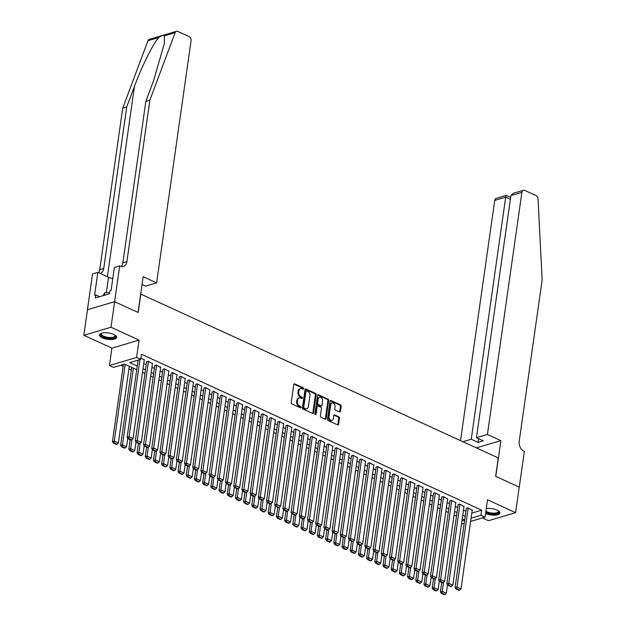 <?xml version="1.0" encoding="UTF-8"?>
<svg xmlns="http://www.w3.org/2000/svg" width="626" height="626" viewBox="0 0 626 626"><rect width="100%" height="100%" fill="white"/><g stroke="black" fill="none" stroke-linecap="round" stroke-linejoin="round"><path stroke-width="0.94" d="M303.759 388.769A0.759 0.556 73.5 0 0 303.297 387.815L294.744 383.894A1.088 0.79 73.5 0 0 293.797 384.528L291.231 402.573A1.088 0.79 73.5 0 0 291.888 403.95L300.441 407.862A0.759 0.556 73.5 0 0 300.644 406.462L299.533 405.953A3.49 2.527 73.5 0 1 297.42 401.563L297.632 400.061A3.49 2.527 73.5 0 1 299.212 397.901A3.49 2.527 73.5 0 1 300.66 398.034L301.771 398.543A0.759 0.556 73.5 0 0 301.967 397.134L300.863 396.634A3.49 2.527 73.5 0 1 298.743 392.244L298.954 390.734A3.49 2.527 73.5 0 1 300.543 388.574A3.49 2.527 73.5 0 1 301.99 388.707L303.094 389.215A0.759 0.556 73.5 0 0 303.759 388.769M302.984 389.161A0.759 0.556 73.5 0 0 302.561 388.026L294.009 384.114A1.088 0.79 73.5 0 0 293.962 384.09M300.324 407.816A0.759 0.556 73.5 0 0 299.909 406.681L298.798 406.172L299.533 405.953M301.654 398.488A0.759 0.556 73.5 0 0 301.231 397.353L300.128 396.845L300.863 396.634M485.573 513.453A8.654 3.193 -171.9 0 0 485.635 513.484A8.654 3.193 -171.9 0 0 494.657 515.167A8.654 3.193 -171.9 0 0 499.931 513.007A8.654 3.193 -171.9 0 0 497.083 510.096A8.654 3.193 -171.9 0 0 486.261 508.578M113.799 334.44A8.654 3.193 -171.9 0 0 104.785 332.758A8.654 3.193 -171.9 0 0 99.511 334.918A8.654 3.193 -171.9 0 0 102.351 337.829A8.654 3.193 -171.9 0 0 111.373 339.511A8.654 3.193 -171.9 0 0 116.647 337.359A8.654 3.193 -171.9 0 0 113.799 334.44M339.488 411.931A1.088 0.79 73.5 0 0 340.434 411.298L341.154 406.235A1.088 0.79 73.5 0 0 340.497 404.858L330.998 400.507A1.088 0.79 73.5 0 0 330.051 401.141L327.484 419.193A1.088 0.79 73.5 0 0 328.141 420.562L337.641 424.913A1.088 0.79 73.5 0 0 338.588 424.279L339.456 418.16A1.088 0.79 73.5 0 0 338.799 416.791L334.73 414.928A1.088 0.79 73.5 0 0 333.783 415.562L333.353 418.598A2.911 2.113 73.5 0 1 332.03 420.406A2.911 2.113 73.5 0 1 329.832 419.483A2.911 2.113 73.5 0 1 329.049 416.626L330.739 404.74A2.911 2.113 73.5 0 1 332.062 402.933A2.911 2.113 73.5 0 1 334.268 403.856A2.911 2.113 73.5 0 1 335.043 406.712L334.761 408.692A1.088 0.79 73.5 0 0 335.426 410.069L339.488 411.931M471.793 513.093L481.668 510.167L480.948 515.268L485.04 517.146L470.603 521.427M114.589 301.677L138.08 312.437L143.166 276.684L156.61 282.85L191.071 40.745A3.333 2.41 73.5 0 0 189.044 36.558L177.854 31.425A3.333 2.41 73.5 0 0 176.469 31.3A3.333 2.41 73.5 0 0 175.131 32.662L149.857 100.207L126.89 261.605A7.77 5.626 -106.5 0 1 123.353 266.426A7.77 5.626 -106.5 0 1 120.129 266.128L119.676 265.925L114.589 301.677L87.476 309.737L114.628 301.693L138.205 312.499L140.819 294.11L498.273 457.927L495.659 476.316L519.228 487.114L515.597 512.655L487.513 499.783L485.04 517.146M114.628 301.693L110.998 327.234L83.845 335.278L111.921 348.142L109.448 365.506L136.609 357.469L140.701 359.347L129.699 362.603L137.258 366.069M111.921 348.142L139.074 340.098L110.998 327.234M139.074 340.098L136.609 357.469M481.668 510.167L141.429 354.238L140.701 359.347M316.13 394.763A1.088 0.79 73.5 0 0 315.465 393.386L305.973 389.036A1.088 0.79 73.5 0 0 305.026 389.669L302.452 407.722A1.088 0.79 73.5 0 0 303.117 409.091L312.617 413.442A1.088 0.79 73.5 0 0 313.563 412.808L316.13 394.763L315.394 394.983A1.088 0.79 73.5 0 0 314.737 393.605L305.238 389.255A1.088 0.79 73.5 0 0 305.191 389.239M318.485 394.771L327.985 399.122A1.088 0.79 73.5 0 1 328.642 400.499L326.076 418.544A1.088 0.79 73.5 0 1 325.129 419.177L321.06 417.315A1.088 0.79 73.5 0 1 320.402 415.946L321.443 408.622A1.088 0.79 73.5 0 0 320.778 407.252L318.086 406.016A1.088 0.79 73.5 0 0 317.139 406.65L316.052 414.271A0.759 0.556 73.5 0 1 314.925 413.755L317.538 395.405A1.088 0.79 73.5 0 1 318.485 394.771L317.75 394.99L327.249 399.341L327.985 399.122M482.411 517.929L488.444 520.699L515.597 512.655M87.476 309.737L83.845 335.278M144.262 359.895L140.897 358.002M152.462 363.651L148.002 361.257L146.57 361.992M160.663 367.407L156.195 365.021L154.771 365.748M168.856 371.163L164.395 368.777L162.971 369.504M177.056 374.919L172.596 372.533L171.172 373.26M185.257 378.675L180.797 376.289L179.365 377.024M193.457 382.439L188.989 380.045L187.565 380.78M201.65 386.195L197.19 383.801L195.766 384.536M209.851 389.951L205.391 387.564L203.966 388.292M218.051 393.707L213.583 391.32L212.159 392.048M226.252 397.463L221.784 395.076L220.36 395.804M234.445 401.219L229.985 398.832L228.56 399.568M242.645 404.983L238.185 402.588L236.761 403.324M250.846 408.739L246.378 406.344L244.954 407.08M259.047 412.495L254.579 410.108L253.154 410.836M267.239 416.251L262.779 413.864L261.355 414.592M275.44 420.007L270.98 417.62L269.556 418.348M283.641 423.763L279.173 421.376L277.748 422.112M291.833 427.527L287.373 425.132L285.949 425.868M300.034 431.283L295.574 428.888L294.15 429.624M308.235 435.039L303.774 432.652L302.35 433.38M316.435 438.795L311.967 436.408L310.543 437.136M324.628 442.551L320.168 440.164L318.744 440.892M332.829 446.307L328.368 443.92L326.944 444.656M341.029 450.071L336.569 447.676L335.137 448.412M349.23 453.827L344.762 451.432L343.338 452.168M357.423 457.583L352.962 455.196L351.538 455.924M365.623 461.339L361.163 458.952L359.739 459.68M373.824 465.095L369.356 462.708L367.931 463.436M382.024 468.851L377.556 466.464L376.132 467.192M390.217 472.614L385.757 470.22L384.333 470.955M398.418 476.37L393.957 473.976L392.533 474.711M406.618 480.126L402.15 477.74L400.726 478.467M414.819 483.882L410.351 481.496L408.927 482.223M423.012 487.638L418.551 485.252L417.127 485.979M431.212 491.394L426.752 489.008L425.328 489.735M439.413 495.158L434.945 492.764L433.521 493.499M447.613 498.914L443.145 496.52L441.721 497.255M455.806 502.67L451.346 500.276L449.922 501.011M464.007 506.426L459.547 504.04L458.122 504.767M136.906 360.466L137.986 360.967M143.737 363.596L146.187 364.723M151.938 367.352L154.387 368.479M160.131 371.116L162.58 372.235M168.331 374.872L170.781 375.991M176.532 378.628L178.981 379.747M184.733 382.384L187.182 383.511M192.925 386.14L195.375 387.267M201.126 389.896L203.575 391.023M209.327 393.66L211.776 394.779M217.519 397.416L219.969 398.535M225.72 401.172L228.169 402.291M233.921 404.928L236.37 406.047M242.121 408.684L244.57 409.811M250.314 412.44L252.763 413.567M258.515 416.204L260.964 417.323M266.715 419.96L269.164 421.079M274.916 423.716L277.365 424.835M283.108 427.472L285.558 428.591M291.309 431.228L293.758 432.355M299.51 434.984L301.959 436.111M307.71 438.74L310.16 439.867M315.903 442.504L318.352 443.623M324.104 446.26L326.553 447.379M332.304 450.016L334.753 451.135M340.505 453.772L342.954 454.899M348.698 457.528L351.147 458.655M356.898 461.284L359.347 462.411M365.099 465.048L367.548 466.167M373.292 468.804L375.749 469.923M381.492 472.56L383.941 473.679M389.693 476.316L392.142 477.442M397.893 480.072L400.343 481.198M406.086 483.828L408.535 484.954M414.287 487.591L416.736 488.71M422.487 491.347L424.937 492.466M430.688 495.103L433.137 496.222M438.881 498.859L441.33 499.986M447.081 502.615L449.531 503.742M455.282 506.371L457.731 507.498M463.483 510.135L465.932 511.254M472.207 510.182L467.739 507.796L466.315 508.523M120.763 365.248L123.158 366.351M128.909 368.988L131.358 370.107M136.742 369.708L124.558 364.129L113.549 367.384L109.448 365.506M464.21 523.32L461.487 524.126M471.065 518.195L480.948 515.268M143.01 368.706L145.459 369.825M151.21 372.462L153.66 373.589M159.403 376.218L161.852 377.345M167.604 379.974L170.053 381.101M175.804 383.738L178.254 384.857M184.005 387.494L186.454 388.613M192.198 391.25L194.647 392.369M200.398 395.006L202.847 396.133M208.599 398.762L211.048 399.889M216.799 402.518L219.249 403.645M224.992 406.282L227.441 407.401M233.193 410.038L235.642 411.157M241.393 413.794L243.843 414.913M249.594 417.55L252.043 418.677M257.787 421.306L260.236 422.433M265.987 425.062L268.437 426.189M274.188 428.826L276.637 429.945M282.381 432.582L284.83 433.701M290.581 436.338L293.031 437.457M298.782 440.094L301.231 441.22M306.983 443.85L309.432 444.976M315.175 447.606L317.625 448.732M323.376 451.369L325.825 452.488M331.577 455.125L334.026 456.244M339.777 458.881L342.226 460M347.97 462.637L350.419 463.756M356.171 466.393L358.62 467.52M364.371 470.149L366.82 471.276M372.572 473.913L375.021 475.032M380.764 477.669L383.214 478.788M388.965 481.425L391.414 482.544M397.166 485.181L399.615 486.3M405.366 488.937L407.816 490.064M413.559 492.693L416.008 493.82M421.76 496.449L424.209 497.576M429.96 500.213L432.409 501.332M438.153 503.969L440.61 505.088M446.354 507.725L448.803 508.844M454.554 511.481L457.003 512.608M462.755 515.237L465.204 516.364M464.688 520.003L462.238 518.876M456.487 516.247L454.038 515.12M448.286 512.483L445.837 511.364M440.086 508.727L437.637 507.608M431.893 504.971L429.444 503.852M423.692 501.215L421.243 500.088M415.492 497.459L413.043 496.332M407.291 493.703L404.842 492.576M399.098 489.939L396.649 488.82M390.898 486.183L388.449 485.064M382.697 482.427L380.248 481.308M374.497 478.671L372.047 477.552M366.304 474.915L363.855 473.788M358.103 471.159L355.654 470.032M349.903 467.395L347.453 466.276M341.702 463.639L339.253 462.52M333.509 459.883L331.06 458.764M325.309 456.127L322.86 455.008M317.108 452.371L314.659 451.244M308.915 448.615L306.458 447.488M300.715 444.859L298.266 443.732M292.514 441.095L290.065 439.976M284.314 437.339L281.864 436.22M276.121 433.583L273.672 432.464M267.92 429.827L265.471 428.7M259.72 426.071L257.27 424.944M251.519 422.315L249.07 421.188M243.326 418.551L240.877 417.432M235.126 414.795L232.676 413.676M226.925 411.039L224.476 409.92M218.724 407.283L216.275 406.157M210.532 403.527L208.082 402.401M202.331 399.771L199.882 398.645M194.13 396.008L191.681 394.889M185.93 392.252L183.481 391.133M177.737 388.496L175.288 387.377M169.536 384.74L167.087 383.613M161.336 380.984L158.887 379.857M153.143 377.228L150.686 376.101M144.942 373.464L142.493 372.345M461.949 520.895L464.672 520.089M300.543 388.574L299.807 388.793A3.49 2.527 73.5 0 0 298.226 390.953L298.954 390.734M300.128 396.845A3.49 2.527 73.5 0 1 298.007 392.455L298.226 390.953M299.212 397.901L298.485 398.12A3.49 2.527 73.5 0 0 296.896 400.28L297.632 400.061M298.798 406.172A3.49 2.527 73.5 0 1 296.685 401.782L296.896 400.28M312.664 413.465A1.088 0.79 73.5 0 0 312.828 413.027L315.394 394.983M306.654 390.851A0.759 0.556 73.5 0 0 305.997 391.289L303.743 407.135A0.759 0.556 73.5 0 0 304.205 408.097L305.371 408.629A3.49 2.527 73.5 0 0 306.818 408.762A3.49 2.527 73.5 0 0 308.399 406.603L309.94 395.773A3.49 2.527 73.5 0 0 307.828 391.383L306.654 390.851M305.926 391.062A0.759 0.556 73.5 0 0 305.261 391.508L305.997 391.289M306.818 408.762L306.083 408.981A3.49 2.527 73.5 0 1 304.635 408.848L303.469 408.308A0.759 0.556 73.5 0 1 303.007 407.354L305.261 391.508M325.176 419.201A1.088 0.79 73.5 0 0 325.34 418.763L327.907 400.71A1.088 0.79 73.5 0 0 327.249 399.341M317.632 405.977L316.897 406.196A1.088 0.79 73.5 0 0 316.404 406.869L315.316 414.49L316.052 414.271M322.523 401.031A2.911 2.113 73.5 0 0 321.748 398.167A2.911 2.113 73.5 0 0 319.542 397.252A2.911 2.113 73.5 0 0 318.219 399.059L317.625 403.246A1.088 0.79 73.5 0 0 318.282 404.615L320.981 405.851A1.088 0.79 73.5 0 0 321.928 405.218L322.523 401.031M319.542 397.252L318.806 397.463A2.911 2.113 73.5 0 0 317.484 399.271L318.219 399.059M321.435 405.891L320.7 406.11A1.088 0.79 73.5 0 1 320.246 406.071L317.554 404.834A1.088 0.79 73.5 0 1 316.889 403.457L317.484 399.271M332.062 402.933L331.334 403.152A2.911 2.113 73.5 0 0 330.004 404.959L330.739 404.74M332.03 420.406L331.295 420.625A2.911 2.113 73.5 0 1 329.096 419.702A2.911 2.113 73.5 0 1 328.314 416.838L330.004 404.959M337.688 424.937A1.088 0.79 73.5 0 0 337.852 424.498L338.729 418.379A1.088 0.79 73.5 0 0 338.063 417.01L334.002 415.148A1.088 0.79 73.5 0 0 333.955 415.124M339.535 411.947A1.088 0.79 73.5 0 0 339.699 411.509L340.427 406.446A1.088 0.79 73.5 0 0 339.761 405.077L330.262 400.726A1.088 0.79 73.5 0 0 330.223 400.703M123.432 364.457L112.445 441.651L114.276 441.103L125.192 364.418M129.292 366.296L118.377 442.981L117.023 444.194L114.151 442.879L113.423 443.091L116.287 444.413L117.023 444.194M114.151 442.879L114.276 441.103L118.377 442.981M113.423 443.091L112.445 441.651M144.309 359.567L133.056 438.638L128.956 436.76L127.125 437.3L128.095 438.748L130.967 440.062L131.703 439.843L128.831 438.529L128.095 438.748M138.111 360.114L127.125 437.3M139.942 359.567L128.831 438.529M131.703 439.843L133.056 438.638M115.114 335.16A7.489 2.762 8.1 0 1 115.161 335.207A7.489 2.762 8.1 0 1 113.822 337.829A7.489 2.762 8.1 0 1 106.67 337.86A7.489 2.762 8.1 0 1 101.537 333.267A7.489 2.762 8.1 0 1 101.592 333.235M101.748 333.188A6.941 2.559 -171.9 0 0 101.396 333.83A6.941 2.559 -171.9 0 0 106.858 337.164A6.941 2.559 -171.9 0 0 115.137 335.786A6.941 2.559 -171.9 0 0 114.981 335.066M99.675 334.448A8.6 3.169 -171.9 0 0 106.443 338.236A8.6 3.169 -171.9 0 0 116.616 336.858M109.652 292.647L104.839 292.647L103 295.715M104.464 295.284L104.839 292.647M498.398 510.808A7.489 2.762 8.1 0 1 498.437 510.855A7.489 2.762 8.1 0 1 497.107 513.476A7.489 2.762 8.1 0 1 489.955 513.508A7.489 2.762 8.1 0 1 485.768 512.052M485.886 511.231A6.941 2.559 -171.9 0 0 490.142 512.811A6.941 2.559 -171.9 0 0 498.413 511.442A6.941 2.559 -171.9 0 0 498.257 510.722M485.69 512.608A8.6 3.169 -171.9 0 0 489.728 513.883A8.6 3.169 -171.9 0 0 499.9 512.506M149.857 100.207L145.842 101.396L153.589 80.691L164.325 43.538L164.395 35.846C163.37 35.009 161.477 35.572 158.722 37.529C153.135 43.554 141.687 66.614 134.473 86.349L126.718 107.062L103.752 268.46A7.77 5.626 -106.5 0 1 100.215 273.28A7.77 5.626 -106.5 0 1 99.941 273.351M126.718 107.062L122.704 108.251L99.73 269.649A7.77 5.626 -106.5 0 1 98.572 272.717M121.186 266.488A7.77 5.626 -106.5 0 0 122.868 262.795L145.842 101.396M158.722 37.529L147.979 40.706L122.704 108.251M119.676 265.925L114.355 267.498L111.099 290.378L109.926 290.73L109.487 293.79L95.324 297.984L95.762 294.924L94.589 295.269L97.844 272.388L92.523 273.961L87.437 309.714M156.61 282.85L145.639 286.098L142.063 284.454M112.758 278.734A12.489 4.601 8.1 0 1 108.541 277.295L97.844 272.388M147.979 40.706A3.333 2.41 -106.5 0 1 149.317 39.344L176.469 31.3M99.651 296.708L95.762 294.924M487.427 434.452L521.881 192.354L510.91 195.602L476.456 437.707L487.427 434.452L500.87 440.618L495.784 476.37L519.228 487.145M510.91 195.602L513.445 193.238L523.391 190.288A3.333 2.41 73.5 0 1 524.776 190.414L535.966 195.547A3.333 2.41 73.5 0 1 538.024 198.974L542.155 279.994L519.189 441.393A7.77 5.626 73.5 0 0 523.907 451.174L524.361 451.377L519.267 487.13M476.355 447.88L500.87 440.618M462.904 441.713L471.245 439.249L478.045 442.363L483.256 440.821L476.456 437.707M471.245 439.249L505.698 197.151L494.728 200.398A3.333 2.41 -106.5 0 1 496.238 198.332L506.184 195.382L510.652 197.417M460.533 440.626L494.728 200.398M523.391 190.288A3.333 2.41 73.5 0 0 521.881 192.354M478.045 442.363L478.569 438.677M506.395 195.86C506.207 194.983 505.98 195.414 505.698 197.151L510.386 199.295M131.742 367.415L120.646 445.407L122.477 444.859L133.393 368.174M127.782 438.278L126.577 446.737L125.223 447.95L122.352 446.635L121.616 446.854L124.488 448.169L125.223 447.95M122.352 446.635L122.477 444.859L126.577 446.737M121.616 446.854L120.646 445.407M130.185 439.702L128.839 449.163L130.678 448.615L131.961 439.616M135.983 442.034L134.778 450.501L133.424 451.706L130.552 450.391L129.817 450.61L132.689 451.925L133.424 451.706M130.552 450.391L130.678 448.615L134.778 450.501M129.817 450.61L128.839 449.163M138.385 443.458L137.039 452.919L138.878 452.379L140.154 443.372M144.176 445.79L142.971 454.257L141.617 455.462L138.753 454.147L138.017 454.366L140.889 455.681L141.617 455.462M138.753 454.147L138.878 452.379L142.971 454.257M138.017 454.366L137.039 452.919M146.586 447.222L145.24 456.675L147.071 456.135L148.354 447.128M152.376 449.546L151.171 458.013L149.817 459.218L146.946 457.903L146.218 458.122L149.082 459.437L149.817 459.218M146.946 457.903L147.071 456.135L151.171 458.013M146.218 458.122L145.24 456.675M152.509 363.33L141.257 442.394L137.157 440.516L135.318 441.056L136.296 442.504L139.168 443.818L139.903 443.599L137.031 442.285L136.296 442.504M146.617 361.671L135.318 441.056M148.409 361.452L137.031 442.285M139.903 443.599L141.257 442.394M160.71 367.086L149.457 446.15L145.357 444.272L143.518 444.812L144.496 446.26L147.368 447.574L148.096 447.355L145.232 446.041L144.496 446.26M154.818 365.428L143.518 444.812M156.61 365.208L145.232 446.041M148.096 447.355L149.457 446.15M168.903 370.842L157.65 449.906L153.55 448.028L151.719 448.568L152.697 450.016L155.561 451.33L156.297 451.119L153.425 449.804L152.697 450.016M163.018 369.183L151.719 448.568M164.802 368.964L153.425 449.804M156.297 451.119L157.65 449.906M177.103 374.598L165.851 453.662L161.751 451.784L159.92 452.332L160.89 453.78L163.762 455.094L164.497 454.875L161.625 453.56L160.89 453.78M171.219 372.94L159.92 452.332M173.003 372.72L161.625 453.56M164.497 454.875L165.851 453.662M154.786 450.978L153.44 460.431L155.271 459.891L156.555 450.892M160.577 453.302L159.372 461.769L158.018 462.982L155.146 461.659L154.411 461.878L157.282 463.193L158.018 462.982M155.146 461.659L155.271 459.891L159.372 461.769M154.411 461.878L153.44 460.431M185.304 378.354L174.051 457.418L169.951 455.54L168.112 456.088L169.09 457.536L171.962 458.85L172.698 458.631L169.826 457.316L169.09 457.536M179.412 376.695L168.112 456.088M181.204 376.476L169.826 457.316M172.698 458.631L174.051 457.418M162.979 454.734L161.633 464.195L163.472 463.647L164.755 454.648M168.777 457.066L167.572 465.525L166.219 466.738L163.347 465.423L162.611 465.634L165.483 466.949L166.219 466.738M163.347 465.423L163.472 463.647L167.572 465.525M162.611 465.634L161.633 464.195M193.504 382.11L182.244 461.182L178.152 459.304L176.313 459.844L177.291 461.292L180.163 462.606L180.891 462.387L178.027 461.072L177.291 461.292M187.612 380.451L176.313 459.844M189.404 380.232L178.027 461.072M180.891 462.387L182.244 461.182M171.18 458.49L169.834 467.951L171.673 467.403L172.948 458.404M176.97 460.822L175.765 469.281L174.411 470.494L171.547 469.179L170.812 469.398L173.684 470.713L174.411 470.494M171.547 469.179L171.673 467.403L175.765 469.281M170.812 469.398L169.834 467.951M201.697 385.874L190.445 464.938L186.345 463.06L184.513 463.6L185.492 465.048L188.356 466.362L189.091 466.143L186.219 464.828L185.492 465.048M195.813 384.215L184.513 463.6M197.597 383.988L186.219 464.828M189.091 466.143L190.445 464.938M179.38 462.246L178.034 471.707L179.865 471.159L181.149 462.16M185.171 464.578L183.966 473.045L182.612 474.25L179.74 472.935L179.013 473.154L181.876 474.469L182.612 474.25M179.74 472.935L179.865 471.159L183.966 473.045M179.013 473.154L178.034 471.707M209.898 389.63L198.645 468.694L194.545 466.816L192.714 467.356L193.684 468.804L196.556 470.118L197.292 469.899L194.42 468.584L193.684 468.804M204.013 387.971L192.714 467.356M205.797 387.752L194.42 468.584M197.292 469.899L198.645 468.694M187.581 466.002L186.235 475.463L188.066 474.923L189.349 465.916M193.371 468.334L192.166 476.801L190.813 478.006L187.941 476.691L187.205 476.91L190.077 478.225L190.813 478.006M187.941 476.691L188.066 474.923L192.166 476.801M187.205 476.91L186.235 475.463M218.098 393.386L206.846 472.45L202.746 470.572L200.907 471.112L201.885 472.56L204.757 473.874L205.492 473.663L202.621 472.348L201.885 472.56M212.206 391.727L200.907 471.112M213.998 391.508L202.621 472.348M205.492 473.663L206.846 472.45M195.774 469.766L194.428 479.219L196.267 478.679L197.542 469.672M201.572 472.09L200.367 480.557L199.013 481.762L196.141 480.447L195.406 480.666L198.278 481.981L199.013 481.762M196.141 480.447L196.267 478.679L200.367 480.557M195.406 480.666L194.428 479.219M226.291 397.142L215.039 476.206L210.946 474.328L209.107 474.876L210.086 476.316L212.957 477.638L213.685 477.419L210.821 476.104L210.086 476.316M220.407 395.483L209.107 474.876M222.199 395.264L210.821 476.104M213.685 477.419L215.039 476.206M203.974 473.522L202.628 482.975L204.459 482.435L205.743 473.428M209.765 475.846L208.56 484.313L207.206 485.526L204.342 484.203L203.606 484.422L206.478 485.737L207.206 485.526M204.342 484.203L204.459 482.435L208.56 484.313M203.606 484.422L202.628 482.975M234.492 400.898L223.239 479.962L219.139 478.084L217.308 478.632L218.286 480.079L221.15 481.394L221.886 481.175L219.014 479.86L218.286 480.079M228.607 399.239L217.308 478.632M230.391 399.02L219.014 479.86M221.886 481.175L223.239 479.962M212.175 477.278L210.829 486.738L212.66 486.191L213.943 477.192M217.965 479.61L216.76 488.069L215.407 489.282L212.535 487.967L211.807 488.178L214.671 489.493L215.407 489.282M212.535 487.967L212.66 486.191L216.76 488.069M211.807 488.178L210.829 486.738M242.692 404.654L231.44 483.726L227.34 481.84L225.509 482.388L226.479 483.835L229.351 485.15L230.086 484.931L227.215 483.616L226.479 483.835M236.8 402.995L225.509 482.388M238.592 402.776L227.215 483.616M230.086 484.931L231.44 483.726M220.375 481.034L219.022 490.494L220.861 489.947L222.144 480.948M226.166 483.366L224.961 491.825L223.607 493.038L220.735 491.723L220 491.942L222.872 493.257L223.607 493.038M220.735 491.723L220.861 489.947L224.961 491.825M220 491.942L219.022 490.494M250.893 408.418L239.641 487.482L235.54 485.604L233.701 486.144L234.68 487.591L237.551 488.906L238.287 488.687L235.415 487.372L234.68 487.591M245.001 406.759L233.701 486.144M246.793 406.532L235.415 487.372M238.287 488.687L239.641 487.482M228.568 484.79L227.222 494.25L229.061 493.703L230.337 484.704M234.367 487.122L233.162 495.581L231.808 496.794L228.936 495.479L228.2 495.698L231.072 497.013L231.808 496.794M228.936 495.479L229.061 493.703L233.162 495.581M228.2 495.698L227.222 494.25M259.086 412.174L247.833 491.238L243.741 489.36L241.902 489.9L242.88 491.347L245.752 492.662L246.48 492.443L243.616 491.128L242.88 491.347M253.201 410.515L241.902 489.9M254.993 410.296L243.616 491.128M246.48 492.443L247.833 491.238M236.769 488.546L235.423 498.006L237.254 497.467L238.537 488.46M242.559 490.878L241.354 499.345L240.001 500.55L237.137 499.235L236.401 499.454L239.265 500.769L240.001 500.55M237.137 499.235L237.254 497.467L241.354 499.345M236.401 499.454L235.423 498.006M267.286 415.93L256.034 494.994L251.934 493.116L250.103 493.656L251.081 495.103L253.945 496.418L254.68 496.207L251.809 494.892L251.081 495.103M261.402 414.271L250.103 493.656M263.186 414.052L251.809 494.892M254.68 496.207L256.034 494.994M244.969 492.302L243.624 501.762L245.455 501.223L246.738 492.216M250.76 494.634L249.555 503.101L248.201 504.306L245.329 502.991L244.594 503.21L247.466 504.525L248.201 504.306M245.329 502.991L245.455 501.223L249.555 503.101M244.594 503.21L243.624 501.762M275.487 419.686L264.235 498.75L260.134 496.872L258.303 497.42L259.274 498.859L262.145 500.182L262.881 499.963L260.009 498.648L259.274 498.859M269.595 418.027L258.303 497.42M271.387 417.808L260.009 498.648M262.881 499.963L264.235 498.75M253.162 496.066L251.816 505.518L253.655 504.979L254.939 495.972M258.961 498.39L257.755 506.857L256.402 508.062L253.53 506.747L252.794 506.966L255.666 508.281L256.402 508.062M253.53 506.747L253.655 504.979L257.755 506.857M252.794 506.966L251.816 505.518M283.688 423.442L272.435 502.506L268.335 500.628L266.496 501.176L267.474 502.623L270.346 503.938L271.081 503.719L268.21 502.404L267.474 502.623M277.795 421.783L266.496 501.176M279.587 421.564L268.21 502.404M271.081 503.719L272.435 502.506M261.363 499.822L260.017 509.274L261.856 508.735L263.131 499.736M267.153 502.154L265.956 510.613L264.595 511.825L261.731 510.511L260.995 510.722L263.867 512.037L264.595 511.825M261.731 510.511L261.856 508.735L265.956 510.613M260.995 510.722L260.017 509.274M291.88 427.198L280.628 506.27L276.528 504.384L274.697 504.932L275.675 506.379L278.539 507.694L279.274 507.475L276.41 506.16L275.675 506.379M285.996 425.539L274.697 504.932M287.788 425.32L276.41 506.16M279.274 507.475L280.628 506.27M269.563 503.578L268.218 513.038L270.049 512.491L271.332 503.492M275.354 505.91L274.149 514.369L272.795 515.581L269.923 514.267L269.196 514.486L272.06 515.801L272.795 515.581M269.923 514.267L270.049 512.491L274.149 514.369M269.196 514.486L268.218 513.038M300.081 430.962L288.829 510.026L284.728 508.148L282.897 508.688L283.868 510.135L286.739 511.45L287.475 511.231L284.603 509.916L283.868 510.135M294.197 429.303L282.897 508.688M295.981 429.076L284.603 509.916M287.475 511.231L288.829 510.026M277.764 507.334L276.418 516.794L278.249 516.247L279.532 507.248M283.555 509.666L282.349 518.125L280.996 519.337L278.124 518.023L277.388 518.242L280.26 519.557L280.996 519.337M278.124 518.023L278.249 516.247L282.349 518.125M277.388 518.242L276.418 516.794M308.282 434.718L297.029 513.782L292.929 511.904L291.09 512.444L292.068 513.891L294.94 515.206L295.675 514.987L292.804 513.672L292.068 513.891M302.389 433.059L291.09 512.444M304.181 432.84L292.804 513.672M295.675 514.987L297.029 513.782M285.957 511.09L284.611 520.55L286.45 520.01L287.733 511.004M291.755 513.422L290.55 521.888L289.196 523.093L286.325 521.779L285.589 521.998L288.461 523.313L289.196 523.093M286.325 521.779L286.45 520.01L290.55 521.888M285.589 521.998L284.611 520.55M316.482 438.474L305.23 517.538L301.129 515.66L299.291 516.2L300.269 517.647L303.14 518.962L303.868 518.751L301.004 517.436L300.269 517.647M310.59 436.815L299.291 516.2M312.382 436.596L301.004 517.436M303.868 518.751L305.23 517.538M294.157 514.846L292.811 524.306L294.65 523.766L295.926 514.76M299.948 517.178L298.743 525.644L297.389 526.849L294.525 525.535L293.79 525.754L296.661 527.069L297.389 526.849M294.525 525.535L294.65 523.766L298.743 525.644M293.79 525.754L292.811 524.306M324.675 442.23L313.423 521.294L309.322 519.416L307.491 519.963L308.469 521.403L311.333 522.718L312.069 522.507L309.197 521.192L308.469 521.403M318.79 440.571L307.491 519.963M320.575 440.352L309.197 521.192M312.069 522.507L313.423 521.294M302.358 518.61L301.012 528.062L302.843 527.522L304.126 518.516M308.149 520.934L306.943 529.4L305.59 530.605L302.718 529.291L301.99 529.51L304.854 530.825L305.59 530.605M302.718 529.291L302.843 527.522L306.943 529.4M301.99 529.51L301.012 528.062M332.875 445.986L321.623 525.05L317.523 523.172L315.692 523.719L316.662 525.167L319.534 526.482L320.269 526.263L317.398 524.948L316.662 525.167M326.991 444.327L315.692 523.719M328.775 444.108L317.398 524.948M320.269 526.263L321.623 525.05M310.559 522.366L309.213 531.818L311.044 531.278L312.327 522.28M316.349 524.698L315.144 533.156L313.79 534.369L310.919 533.055L310.183 533.266L313.055 534.581L313.79 534.369M310.919 533.055L311.044 531.278L315.144 533.156M310.183 533.266L309.213 531.818M341.076 449.742L329.824 528.813L325.723 526.928L323.885 527.475L324.863 528.923L327.734 530.238L328.47 530.019L325.598 528.704L324.863 528.923M335.184 448.083L323.885 527.475M336.976 447.864L325.598 528.704M328.47 530.019L329.824 528.813M318.751 526.122L317.405 535.582L319.244 535.034L320.528 526.036M324.55 528.454L323.345 536.912L321.991 538.125L319.119 536.811L318.384 537.03L321.255 538.344L321.991 538.125M319.119 536.811L319.244 535.034L323.345 536.912M318.384 537.03L317.405 535.582M349.277 453.498L338.017 532.569L333.924 530.692L332.085 531.231L333.063 532.679L335.935 533.994L336.663 533.775L333.799 532.46L333.063 532.679M343.384 451.847L332.085 531.231M345.176 451.62L333.799 532.46M336.663 533.775L338.017 532.569M326.952 529.878L325.606 539.338L327.445 538.79L328.72 529.792M332.742 532.21L331.537 540.668L330.184 541.881L327.32 540.567L326.584 540.786L329.456 542.1L330.184 541.881M327.32 540.567L327.445 538.79L331.537 540.668M326.584 540.786L325.606 539.338M357.469 457.262L346.217 536.325L342.117 534.447L340.286 534.987L341.264 536.435L344.128 537.75L344.863 537.531L341.992 536.216L341.264 536.435M351.585 455.603L340.286 534.987M353.369 455.384L341.992 536.216M344.863 537.531L346.217 536.325M335.153 533.634L333.807 543.094L335.638 542.554L336.921 533.548M340.943 535.966L339.738 544.432L338.384 545.637L335.513 544.323L334.785 544.542L337.649 545.856L338.384 545.637M335.513 544.323L335.638 542.554L339.738 544.432M334.785 544.542L333.807 543.094M365.67 461.018L354.418 540.082L350.317 538.203L348.486 538.743L349.457 540.191L352.328 541.506L353.064 541.294L350.192 539.972L349.457 540.191M359.786 459.359L348.486 538.743M361.57 459.14L350.192 539.972M353.064 541.294L354.418 540.082M343.353 537.39L342.007 546.85L343.838 546.31L345.122 537.304M349.144 539.722L347.939 548.188L346.585 549.393L343.713 548.079L342.978 548.298L345.849 549.612L346.585 549.393M343.713 548.079L343.838 546.31L347.939 548.188M342.978 548.298L342.007 546.85M373.871 464.774L362.618 543.837L358.518 541.96L356.679 542.507L357.657 543.947L360.529 545.262L361.265 545.05L358.393 543.736L357.657 543.947M367.978 463.115L356.679 542.507M369.77 462.896L358.393 543.736M361.265 545.05L362.618 543.837M351.546 541.154L350.2 550.606L352.039 550.066L353.322 541.06M357.344 543.478L356.139 551.944L354.785 553.149L351.914 551.835L351.178 552.054L354.05 553.368L354.785 553.149M351.914 551.835L352.039 550.066L356.139 551.944M351.178 552.054L350.2 550.606M382.063 468.53L370.811 547.593L366.719 545.716L364.88 546.263L365.858 547.711L368.73 549.025L369.457 548.806L366.593 547.492L365.858 547.711M376.179 466.871L364.88 546.263M377.971 466.652L366.593 547.492M369.457 548.806L370.811 547.593M359.747 544.91L358.401 554.362L360.24 553.822L361.515 544.823M365.537 547.234L364.332 555.7L362.978 556.913L360.114 555.598L359.379 555.81L362.251 557.124L362.978 556.913M360.114 555.598L360.24 553.822L364.332 555.7M359.379 555.81L358.401 554.362M390.264 472.286L379.012 551.35L374.911 549.471L373.08 550.019L374.058 551.467L376.922 552.781L377.658 552.562L374.786 551.248L374.058 551.467M384.38 470.627L373.08 550.019M386.164 470.408L374.786 551.248M377.658 552.562L379.012 551.35M367.947 548.666L366.601 558.126L368.432 557.578L369.716 548.579M373.738 550.997L372.533 559.456L371.179 560.669L368.307 559.354L367.579 559.566L370.443 560.888L371.179 560.669M368.307 559.354L368.432 557.578L372.533 559.456M367.579 559.566L366.601 558.126M398.465 476.042L387.212 555.113L383.112 553.235L381.281 553.775L382.251 555.223L385.123 556.537L385.859 556.318L382.987 555.004L382.251 555.223M392.572 474.391L381.281 553.775M394.364 474.164L382.987 555.004M385.859 556.318L387.212 555.113M376.148 552.422L374.802 561.882L376.633 561.334L377.916 552.335M381.938 554.753L380.733 563.212L379.379 564.425L376.508 563.11L375.772 563.33L378.644 564.644L379.379 564.425M376.508 563.11L376.633 561.334L380.733 563.212M375.772 563.33L374.802 561.882M406.665 479.806L395.413 558.869L391.313 556.991L389.474 557.531L390.452 558.979L393.324 560.293L394.059 560.074L391.187 558.76L390.452 558.979M400.773 478.147L389.474 557.531M402.565 477.928L391.187 558.76M394.059 560.074L395.413 558.869M384.341 556.178L382.995 565.638L384.834 565.09L386.109 556.091M390.139 558.509L388.934 566.976L387.58 568.181L384.708 566.866L383.973 567.086L386.845 568.4L387.58 568.181M384.708 566.866L384.834 565.09L388.934 566.976M383.973 567.086L382.995 565.638M414.858 483.562L403.606 562.625L399.513 560.747L397.674 561.287L398.652 562.735L401.524 564.049L402.252 563.838L399.388 562.516L398.652 562.735M408.974 481.903L397.674 561.287M410.766 481.684L399.388 562.516M402.252 563.838L403.606 562.625M392.541 559.934L391.195 569.394L393.026 568.854L394.31 559.847M398.332 562.265L397.127 570.732L395.773 571.937L392.909 570.622L392.173 570.842L395.037 572.156L395.773 571.937M392.909 570.622L393.026 568.854L397.127 570.732M392.173 570.842L391.195 569.394M423.059 487.318L411.806 566.381L407.706 564.503L405.875 565.051L406.853 566.491L409.717 567.805L410.453 567.594L407.581 566.28L406.853 566.491M417.174 485.659L405.875 565.051M418.958 485.44L407.581 566.28M410.453 567.594L411.806 566.381M400.742 563.697L399.396 573.15L401.227 572.61L402.51 563.603M406.532 566.021L405.327 574.488L403.973 575.693L401.102 574.378L400.366 574.598L403.238 575.912L403.973 575.693M401.102 574.378L401.227 572.61L405.327 574.488M400.366 574.598L399.396 573.15M431.259 491.074L420.007 570.137L415.907 568.259L414.076 568.807L415.046 570.255L417.918 571.569L418.653 571.35L415.781 570.036L415.046 570.255M425.367 489.415L414.076 568.807M427.159 489.196L415.781 570.036M418.653 571.35L420.007 570.137M408.935 567.453L407.589 576.906L409.427 576.366L410.711 567.367M414.733 569.777L413.528 578.244L412.174 579.457L409.302 578.142L408.567 578.354L411.438 579.668L412.174 579.457M409.302 578.142L409.427 576.366L413.528 578.244M408.567 578.354L407.589 576.906M439.46 494.83L428.207 573.893L424.107 572.015L422.268 572.563L423.246 574.011L426.118 575.325L426.854 575.106L423.982 573.792L423.246 574.011M433.568 493.171L422.268 572.563M435.36 492.952L423.982 573.792M426.854 575.106L428.207 573.893M417.135 571.209L415.789 580.67L417.628 580.122L418.904 571.123M422.926 573.541L421.728 582L420.367 583.213L417.503 581.898L416.767 582.11L419.639 583.432L420.367 583.213M417.503 581.898L417.628 580.122L421.728 582M416.767 582.11L415.789 580.67M447.653 498.586L436.4 577.657L432.3 575.779L430.469 576.319L431.447 577.767L434.311 579.081L435.047 578.862L432.183 577.548L431.447 577.767M441.768 496.934L430.469 576.319M443.56 496.708L432.183 577.548M435.047 578.862L436.4 577.657M425.336 574.965L423.99 584.426L425.821 583.878L427.104 574.879M431.126 577.297L429.921 585.756L428.567 586.969L425.696 585.654L424.968 585.873L427.832 587.188L428.567 586.969M425.696 585.654L425.821 583.878L429.921 585.756M424.968 585.873L423.99 584.426M455.853 502.349L444.601 581.413L440.501 579.535L438.67 580.075L439.648 581.523L442.512 582.837L443.247 582.618L440.375 581.304L439.648 581.523M449.969 500.69L438.67 580.075M451.753 500.471L440.375 581.304M443.247 582.618L444.601 581.413M433.536 578.721L432.19 588.182L434.021 587.634L435.305 578.635M439.327 581.053L438.122 589.52L436.768 590.725L433.896 589.41L433.161 589.629L436.032 590.944L436.768 590.725M433.896 589.41L434.021 587.634L438.122 589.52M433.161 589.629L432.19 588.182M464.054 506.105L452.801 585.169L448.701 583.291L446.862 583.831L447.84 585.279L450.712 586.593L451.448 586.374L448.576 585.06L447.84 585.279M458.162 504.446L446.862 583.831M459.953 504.227L448.576 585.06M451.448 586.374L452.801 585.169M441.729 582.477L440.383 591.938L442.222 591.398L443.505 582.391M447.527 584.809L446.322 593.276L444.969 594.481L442.097 593.166L441.361 593.385L444.233 594.7L444.969 594.481M442.097 593.166L442.222 591.398L446.322 593.276M441.361 593.385L440.383 591.938M472.254 509.861L461.002 588.925L456.902 587.047L455.063 587.587L456.041 589.035L458.913 590.349L459.64 590.138L456.777 588.823L456.041 589.035M466.362 508.202L455.063 587.587M468.154 507.983L456.777 588.823M459.64 590.138L461.002 588.925M302.561 388.026L303.297 387.815M299.909 406.681L300.644 406.462M301.231 397.353L301.967 397.134M298.007 392.455L298.743 392.244M296.685 401.782L297.42 401.563M294.009 384.114L294.744 383.894M312.828 413.027L313.563 412.808M305.238 389.255L305.973 389.036M314.737 393.605L315.465 393.386M303.007 407.354L303.743 407.135M303.469 408.308L304.205 408.097M304.635 408.848L305.371 408.629M327.907 400.71L328.642 400.499M325.34 418.763L326.076 418.544M316.404 406.869L317.139 406.65M316.889 403.457L317.625 403.246M317.554 404.834L318.282 404.615M320.246 406.071L320.981 405.851M328.314 416.838L329.049 416.626M334.002 415.148L334.73 414.928M338.063 417.01L338.799 416.791M338.729 418.379L339.456 418.16M337.852 424.498L338.588 424.279M330.262 400.726L330.998 400.507M339.761 405.077L340.497 404.858M340.427 406.446L341.154 406.235M339.699 411.509L340.434 411.298M134.473 86.349L107.375 276.755M103.752 268.46L99.73 269.649M122.868 262.795L126.89 261.605M175.131 32.662L164.395 35.846M106.357 292.647L108.541 277.295M305.605 391.039L306.341 390.82"/></g></svg>
